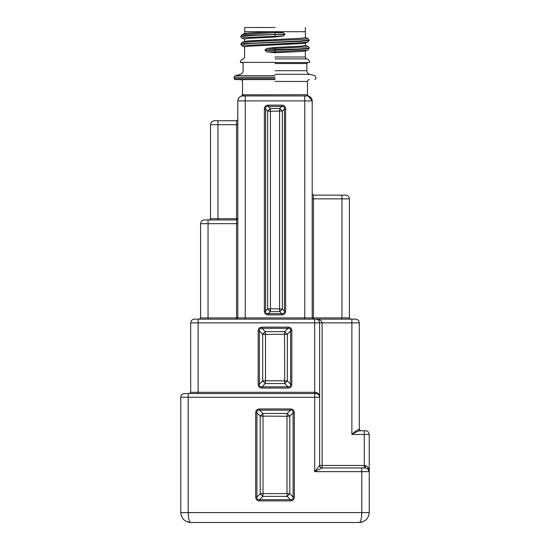 <?xml version="1.0" encoding="UTF-8"?>
<svg xmlns="http://www.w3.org/2000/svg" width="550" height="550" viewBox="0 0 550 550"><rect width="100%" height="100%" fill="white"/><g stroke="black" fill="none" stroke-linecap="round" stroke-linejoin="round"><path stroke-width="0.82" d="M307.237 95.948L306.054 94.71L242.742 94.834L243.946 94.71L242.763 95.948L307.237 95.948C310.228 96.264 311.884 97.914 312.201 100.904L312.201 317.9L313.438 319.144L313.438 317.9L341.956 317.9L341.956 198.866L313.438 198.866L313.438 317.9L304.762 317.9L304.762 100.904L245.238 100.904L245.238 317.9L304.762 317.9L304.762 319.144M275 79.578L235.07 79.578L275 79.578M309.134 40.453L309.134 40.102L299.145 41.071L243.458 43.539L240.866 44.392L250.855 43.422L299.152 41.429L309.134 40.453L307.897 42.089L295.769 43.058L243.238 45.519L242.096 46.028L244.833 47.025M275.028 34.196L275 32.704L283.236 32.704L284.914 34.196L250.848 35.193L243.458 35.661L240.866 36.52L250.827 35.551L275 34.554L275 31.714L244.619 31.714L275 31.714L248.689 33.027L244.833 33.529L242.103 34.533L274.945 32.704M275 27.5L244.695 27.5L275 27.5M275 62.384L240.281 62.384L275 62.384M307.897 42.089L305.168 43.093L301.311 43.594L248.689 46.214L244.619 46.874L244.619 56.994C244.262 58.328 243.781 58.96 243.169 58.905C241.484 59.469 240.522 60.624 240.281 62.384L242.213 62.549L243.121 63.539L243.121 70.709C243.004 72.524 242.089 73.721 240.364 74.298L235.256 75.666L234.08 77.199L234.08 78.588L235.07 79.578M266.764 51.789L275 52.779L274.972 50.297L299.152 49.301L309.134 48.331L307.897 49.961L275.055 51.789L266.764 51.789L265.086 50.297L274.972 50.297M309.134 48.331L309.134 47.974L299.173 48.943L265.086 49.94L265.086 50.297M265.086 49.94L266.764 48.448L275 48.448L275 47.465L266.764 48.448M275 37.029L275 34.554L284.914 34.554L283.236 36.046L275 37.029L248.689 38.342L244.619 39.002L244.619 41.559M305.381 31.714L305.381 37.62L301.311 38.28L248.689 40.899L244.833 41.401L242.103 42.405L254.231 41.436L300.802 39.449L306.762 38.974L307.904 38.466L305.168 37.469M275 31.714L305.381 31.714L275 31.714L283.236 32.704M284.914 34.554L284.914 34.196M305.381 42.934L305.381 45.492L301.311 46.152L275 47.465M307.897 49.961L305.168 50.964L301.311 51.466L275 52.779M283.236 36.046L243.506 37.606L242.103 38.149L244.833 39.153M275.055 49.94L275 48.448L306.494 46.888L307.897 46.344L305.168 45.341M275 36.046L274.945 34.554M242.742 94.834L241.759 96.051L242.763 95.948C239.772 96.264 238.116 97.914 237.799 100.904L237.799 317.9L236.562 319.144L236.562 223.664L208.044 223.664L208.044 317.9L245.238 317.9L245.238 319.144M199.361 319.144L200.599 317.9L200.599 223.664C200.839 221.423 202.077 220.179 204.318 219.945L236.562 219.945L237.799 218.708L236.562 218.708L236.562 124.713L217.958 124.713L217.958 218.708L236.562 218.708L236.562 223.664L237.799 223.664M189.441 393.539L190.678 392.301L190.678 322.864C190.919 320.623 192.156 319.378 194.404 319.144L355.596 319.144C357.844 319.378 359.081 320.623 359.322 322.864L359.322 429.502L360.559 430.739L359.721 430.739L365.516 430.739C367.764 430.98 369.002 432.217 369.236 434.459L369.236 471.659L369.236 434.459L351.876 434.459C354.551 431.888 356.792 430.231 358.6 429.502L359.721 430.739C357.541 431.324 354.922 432.561 351.876 434.459L351.876 322.864L322.121 322.864L322.121 465.458L364.279 465.458L364.279 430.739M304.762 95.948L304.762 100.904L312.201 100.904L307.257 94.834M361.797 430.739L359.721 430.739M364.279 467.94L364.279 465.458L365.104 465.458C368.108 466.572 369.483 468.641 369.236 471.659L369.236 512.579C368.61 518.561 365.303 521.868 359.322 522.5L190.678 522.5C189.186 521.868 188.361 518.561 188.203 512.579L361.797 512.579L361.797 471.659L314.683 471.659L319.571 465.458C319.729 466.957 320.54 467.782 322.018 467.94L365.516 467.94C367.764 468.181 369.002 469.418 369.236 471.659L367.421 468.462M290.462 408.946C292.93 409.049 294.216 410.334 294.319 412.803L293.088 412.803C293.274 410.871 292.394 409.991 290.462 410.169L259.538 410.169C257.606 409.991 256.726 410.871 256.912 412.803L255.681 412.803C255.784 410.334 257.07 409.049 259.538 408.946L259.538 410.169L262.831 413.462L287.169 413.462L289.802 416.089L286.997 416.268L287.169 413.462L290.462 410.169L290.462 408.946L259.538 408.946M294.319 412.803L294.319 497.042L293.088 497.042L289.802 493.756L287.169 496.382L262.831 496.382L259.538 499.675L290.462 499.675C292.394 499.854 293.274 498.974 293.088 497.042L293.088 412.803L289.802 416.089L289.802 493.756L286.997 493.577L286.997 416.268L260.198 416.089L256.912 412.803L256.912 497.042C256.726 498.974 257.606 499.854 259.538 499.675L259.538 500.899C257.07 500.796 255.784 499.51 255.681 497.042L255.681 412.803M294.319 497.042C294.216 499.51 292.93 500.796 290.462 500.899L259.538 500.899M262.02 327.106L287.98 327.106C290.448 327.209 291.734 328.494 291.837 330.962L290.613 330.962C290.792 329.031 289.912 328.151 287.98 328.329L262.02 328.329C260.088 328.151 259.208 329.031 259.387 330.962L258.163 330.962C258.266 328.494 259.552 327.209 262.02 327.106L262.02 328.329L265.306 331.623L265.485 334.428L262.68 334.249L265.306 331.623L284.694 331.623L287.32 334.249L265.485 334.428L265.485 380.737L262.68 380.916L262.68 334.249L259.387 330.962L259.387 384.203C259.208 386.134 260.088 387.014 262.02 386.836L262.02 388.059C259.552 387.956 258.266 386.671 258.163 384.203L258.163 330.962M291.837 330.962L291.837 384.203C291.734 386.671 290.448 387.956 287.98 388.059L262.02 388.059M187.344 521.923L190.678 522.5C184.697 521.868 181.39 518.561 180.764 512.579L180.764 397.265C180.998 395.017 182.236 393.779 184.484 393.539L315.92 393.539C318.567 394.151 319.811 395.395 319.639 397.265L319.639 465.458C319.798 466.957 320.623 467.782 322.121 467.94L322.121 465.458L319.571 465.458M314.683 319.144L314.683 322.864L198.124 322.864L198.124 392.301L314.683 392.301L314.683 322.864L322.121 322.864C321.722 320.623 319.66 319.378 315.92 319.144L315.92 319.144C318.161 319.378 319.406 320.623 319.639 322.864L319.639 397.265C319.406 395.017 318.161 393.779 315.92 393.539L315.673 392.301C318.471 393.085 319.798 394.742 319.639 397.265L188.203 397.265L188.203 512.579L180.764 512.579C181.39 518.561 184.697 521.868 190.678 522.5L190.197 522.486M268.221 105.146L281.779 105.146C284.247 105.249 285.532 106.535 285.636 109.003L284.412 109.003C284.591 107.071 283.718 106.198 281.779 106.377L268.221 106.377C266.282 106.198 265.409 107.071 265.588 109.003L264.364 109.003C264.468 106.535 265.753 105.249 268.221 105.146L268.221 106.377L270.27 108.426L270.442 111.231L267.637 111.052L270.27 108.426L279.73 108.426L282.363 111.052L270.442 111.231L270.442 308.818L267.637 308.997L267.637 111.052L265.588 109.003L265.588 311.046C265.409 312.978 266.282 313.857 268.221 313.672L268.221 314.903C265.753 314.799 264.468 313.514 264.364 311.046L264.364 109.003M285.636 109.003L285.636 311.046C285.532 313.514 284.247 314.799 281.779 314.903L268.221 314.903M312.201 193.903L313.438 195.147L345.682 195.147C347.923 195.381 349.161 196.625 349.401 198.866L349.401 317.9L350.639 319.144M209.282 219.945L210.519 218.708L210.519 124.713C210.774 122.32 212.094 121 214.486 120.746L236.562 120.746L237.799 119.508M359.329 522.5L359.329 522.5C360.814 521.868 361.639 518.561 361.797 512.579L369.236 512.579C368.61 518.561 365.303 521.868 359.322 522.5L363.117 521.744L360.559 522.424M322.018 467.94L314.683 471.659L314.683 392.301L315.673 392.301M367.379 468.435L365.516 467.94L365.104 465.458M285.636 311.046L284.412 311.046L282.363 308.997L270.442 308.818L270.27 311.623L268.221 313.672L281.779 313.672C283.718 313.857 284.591 312.978 284.412 311.046L284.412 109.003L282.363 111.052L282.363 308.997L279.73 311.623L270.27 311.623L267.637 308.997L265.588 311.046L264.364 311.046M291.837 384.203L290.613 384.203L287.32 380.916L265.485 380.737L265.306 383.543L262.02 386.836L287.98 386.836C289.912 387.014 290.792 386.134 290.613 384.203L290.613 330.962L287.32 334.249L287.32 380.916L284.694 383.543L265.306 383.543L262.68 380.916L259.387 384.203L258.163 384.203M260.198 416.089L262.831 413.462L263.003 416.268L263.003 493.577L260.198 493.756L260.198 416.089M290.462 500.899L290.462 499.675L287.169 496.382L286.997 493.577L263.003 493.577L262.831 496.382L260.198 493.756L256.912 497.042L255.681 497.042M281.779 105.146L281.779 106.377L279.73 108.426L279.558 111.231L279.558 308.818L279.73 311.623L281.779 313.672L281.779 314.903M287.98 327.106L287.98 328.329L284.694 331.623L284.515 334.428L284.694 383.543L287.98 386.836L287.98 388.059M275 81.441L307.478 81.441L275 81.441M275 70.709L306.879 70.709L275 70.709M275 74.298L309.636 74.298L275 74.298M275 78.588L234.08 78.588L275 78.588M275 77.199L234.08 77.199L275 77.199M275 75.666L235.256 75.666L275 75.666M275 62.549L307.787 62.549L275 62.549M275 63.539L306.879 63.539L275 63.539M275 58.905L306.831 58.905L275 58.905M275 56.994L305.381 56.994L275 56.994M275.055 51.789L275 48.448M210.519 218.708L217.958 218.708L217.958 219.945M217.958 120.746L217.958 124.713L210.519 124.713M341.956 319.144L341.956 317.9L349.401 317.9M349.401 198.866L341.956 198.866L341.956 195.147M358.6 429.502L359.322 429.502M359.322 322.864L351.876 322.864L351.876 319.144M245.238 95.948L245.238 100.904L237.799 100.904C237.951 98.436 239.216 96.834 241.581 96.085L242.522 94.882L242.522 81.441C242.784 80.706 242.165 80.087 240.666 79.578M200.599 317.9L208.044 317.9L208.044 319.144M208.044 219.945L208.044 223.664L200.599 223.664M190.678 392.301L198.124 392.301L198.124 393.539M198.124 319.144L198.124 322.864L190.678 322.864M369.236 471.659L361.797 471.659L361.797 467.94M188.203 393.539L188.203 397.265L180.764 397.265M313.438 195.147L313.438 198.866L312.201 198.866M237.799 124.713L236.562 124.713L236.562 120.746M312.201 100.904C312.049 98.436 310.784 96.834 308.419 96.085L307.478 94.882L307.478 81.441C307.216 80.706 307.835 80.087 309.334 79.578M305.381 50.806L305.381 56.994C305.738 58.328 306.219 58.96 306.831 58.905C308.516 59.469 309.478 60.624 309.719 62.384L307.787 62.549L306.879 63.539L306.879 70.709C306.996 72.524 307.911 73.721 309.636 74.298L314.744 75.666L315.92 77.199L315.92 78.588L314.93 79.578M244.695 31.714L244.695 27.5M244.619 31.714L244.619 33.688M305.305 31.714L305.305 27.5M240.866 36.52C241.044 37.538 241.457 38.081 242.103 38.149M240.866 44.392L242.096 46.028M309.134 47.974C308.956 46.956 308.543 46.413 307.897 46.344M240.866 44.041L242.103 42.405M309.134 40.102L307.904 38.466M240.866 36.163L242.103 34.533M187.399 521.943L188.519 522.259M307.801 95.975L308.241 96.051M241.759 96.051L242.199 95.975"/></g></svg>
